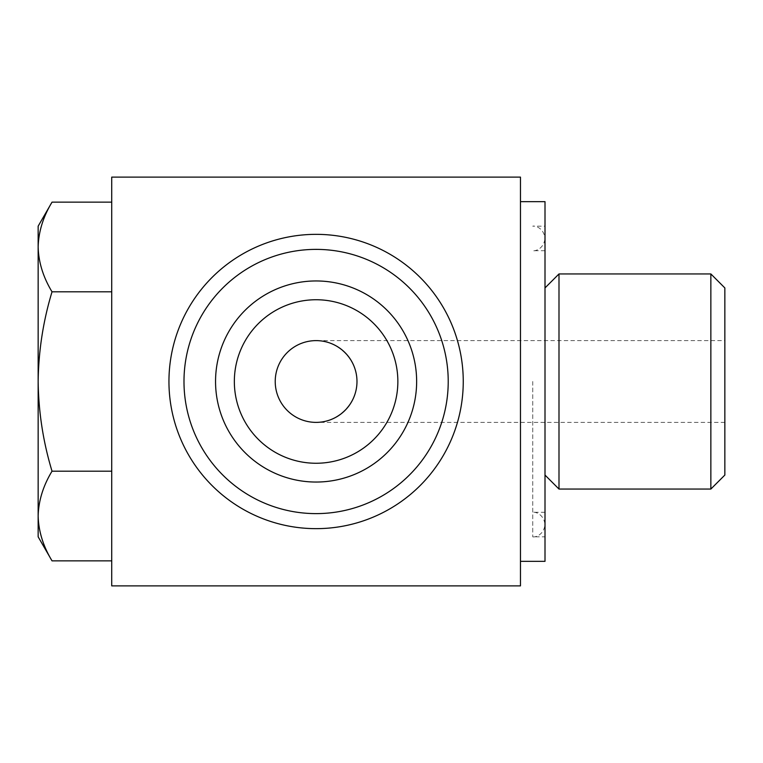 <?xml version="1.0" encoding="UTF-8"?>
<svg xmlns="http://www.w3.org/2000/svg" width="763" height="763" viewBox="0 0 763 763"><rect width="100%" height="100%" fill="white"/><g stroke="black" fill="none" stroke-linecap="round" stroke-linejoin="round"><path stroke-width="0.57" stroke-dasharray="3.81 2.86" d="M724.85 340.622L724.85 422.378L724.85 340.622L316.101 340.622C337.971 340.46 357.141 359.631 356.979 381.5C357.141 403.369 337.971 422.54 316.101 422.378C337.971 422.54 357.141 403.369 356.979 381.5C357.141 359.631 337.971 340.46 316.101 340.622M724.85 287.937L724.85 475.063M710.858 273.946L710.858 489.054M558.993 273.946L558.993 489.054M545.001 201.651L545.001 561.349M532.736 381.5L532.736 536.828L532.736 381.5M520.471 381.5L520.471 561.349L520.471 381.5M183.988 381.5A132.104 132.104 0 0 0 382.158 495.912A132.104 132.104 0 0 0 382.158 267.088A132.104 132.104 0 0 0 183.988 381.5A132.104 132.104 0 0 1 316.101 249.396A132.104 132.104 0 0 1 448.205 381.5A132.104 132.104 0 0 1 316.101 513.604A132.104 132.104 0 0 1 183.988 381.5A132.104 132.104 0 0 0 382.158 495.912A132.104 132.104 0 0 0 382.158 267.088A132.104 132.104 0 0 0 183.988 381.5A132.104 132.104 0 0 0 382.158 495.912A132.104 132.104 0 0 0 382.158 267.088A132.104 132.104 0 0 0 183.988 381.5A132.104 132.104 0 0 0 382.158 495.912A132.104 132.104 0 0 0 382.158 267.088A132.104 132.104 0 0 0 183.988 381.5M111.722 585.879L111.722 177.121L520.471 177.121L520.471 585.879L111.722 585.879M111.722 471.181L111.722 202.147L111.722 471.181L52.027 471.181C43.186 442.035 38.56 412.144 38.15 381.5C38.56 350.846 43.186 320.956 52.027 291.819L111.722 291.819M275.224 381.5A40.878 40.878 0 0 0 336.54 416.903A40.878 40.878 0 0 0 336.54 346.097A40.878 40.878 0 0 0 275.224 381.5M234.346 381.5A81.746 81.746 0 0 0 356.979 452.297A81.746 81.746 0 0 0 356.979 310.703A81.746 81.746 0 0 0 234.346 381.5A81.746 81.746 0 0 0 356.979 452.297A81.746 81.746 0 0 0 356.979 310.703A81.746 81.746 0 0 0 234.346 381.5A81.746 81.746 0 0 0 356.979 452.297A81.746 81.746 0 0 0 356.979 310.703A81.746 81.746 0 0 0 234.346 381.5M168.947 381.5A147.154 147.154 0 0 0 389.674 508.94A147.154 147.154 0 0 0 389.674 254.06A147.154 147.154 0 0 0 168.947 381.5A147.154 147.154 0 0 0 389.674 508.94A147.154 147.154 0 0 0 389.674 254.06A147.154 147.154 0 0 0 168.947 381.5A147.154 147.154 0 0 0 389.674 508.94A147.154 147.154 0 0 0 389.674 254.06A147.154 147.154 0 0 0 168.947 381.5M215.547 381.5A100.554 100.554 0 0 0 366.374 468.577A100.554 100.554 0 0 0 366.374 294.423A100.554 100.554 0 0 0 215.547 381.5M52.027 291.819C43.167 277.179 38.541 262.234 38.15 246.983L38.15 516.017C38.551 500.776 43.176 485.831 52.027 471.181M38.15 226.172L38.15 246.983C38.551 231.742 43.176 216.797 52.027 202.147M38.15 516.017L38.15 536.828M724.85 422.378L316.101 422.378M545.001 250.703L532.736 250.703C534.367 251.323 543.733 249.53 545.001 238.438L545.001 524.562L545.001 238.438C543.733 227.345 534.367 225.552 532.736 226.172L545.001 226.172M545.001 512.297L532.736 512.297C534.367 511.677 543.733 513.47 545.001 524.562C543.733 535.655 534.367 537.448 532.736 536.828L545.001 536.828"/><path stroke-width="1.14" d="M710.858 489.054L724.85 475.063L724.85 287.937L710.858 273.946L558.993 273.946L558.993 489.054L710.858 489.054L710.858 273.946M520.471 561.349L545.001 561.349L545.001 201.651L520.471 201.651M520.471 177.121L111.722 177.121L111.722 585.879L520.471 585.879L520.471 177.121M275.224 381.5A40.878 40.878 0 0 0 336.54 416.903A40.878 40.878 0 0 0 336.54 346.097A40.878 40.878 0 0 0 275.224 381.5M234.346 381.5A81.746 81.746 0 0 0 356.979 452.297A81.746 81.746 0 0 0 356.979 310.703A81.746 81.746 0 0 0 234.346 381.5M215.547 381.5A100.554 100.554 0 0 0 366.374 468.577A100.554 100.554 0 0 0 366.374 294.423A100.554 100.554 0 0 0 215.547 381.5M183.988 381.5A132.104 132.104 0 0 0 382.158 495.912A132.104 132.104 0 0 0 382.158 267.088A132.104 132.104 0 0 0 183.988 381.5M168.947 381.5A147.154 147.154 0 0 0 389.674 508.94A147.154 147.154 0 0 0 389.674 254.06A147.154 147.154 0 0 0 168.947 381.5M38.15 516.017L38.15 226.172L52.027 202.147C43.167 216.787 38.541 231.733 38.15 246.983C38.551 262.224 43.176 277.169 52.027 291.819C43.186 320.965 38.56 350.856 38.15 381.5C38.56 412.154 43.186 442.044 52.027 471.181C43.167 485.821 38.541 500.766 38.15 516.017L38.15 536.828L52.027 560.853C43.167 546.213 38.541 531.267 38.15 516.017C38.551 531.258 43.176 546.203 52.027 560.853L111.722 560.853M52.027 471.181L111.722 471.181M52.027 291.819L111.722 291.819M52.027 202.147L111.722 202.147M545.001 475.063L558.993 489.054M545.001 287.937L558.993 273.946"/></g></svg>
